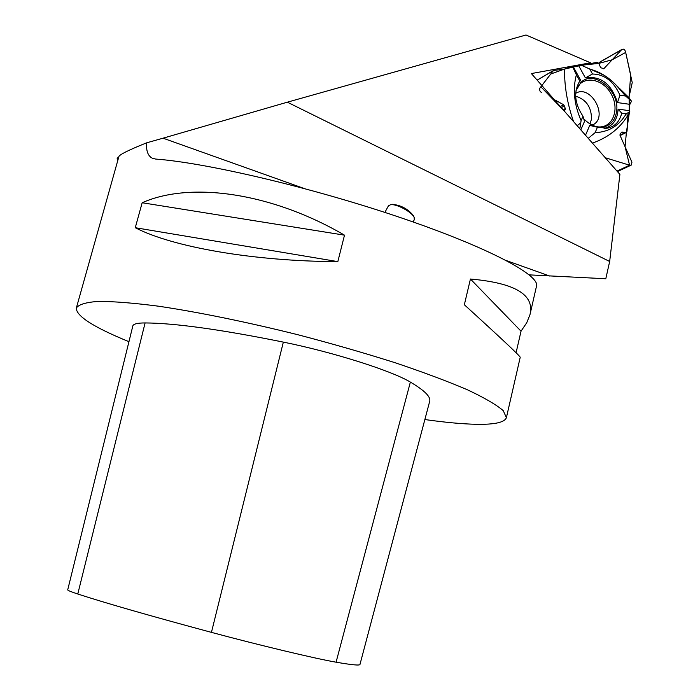 <?xml version="1.0" encoding="UTF-8"?>
<svg xmlns="http://www.w3.org/2000/svg" width="700" height="700" viewBox="0 0 700 700"><rect width="100%" height="100%" fill="white"/><g stroke="black" fill="none" stroke-linecap="round" stroke-linejoin="round"><path stroke-width="1.05" d="M537.136 80.124L553.516 70.481L564.559 69.072L572.46 66.36L573.23 66.745L580.781 65.047L581.928 65.415L596.697 62.335L597.94 62.659L599.016 63.945L600.688 67.734L603.89 68.635L621.626 49.691L623.166 49.079L624.593 49.779L625.441 51.363L632.24 82.626L628.863 97.554L620.734 89.95M617.461 102.576C611.415 83.843 600.722 75.609 585.384 77.892L592.471 73.999C604.625 74.34 613.795 81.419 619.972 95.218L617.461 102.576L629.878 104.344L631.523 101.237L628.863 97.554M629.878 104.344L629.142 110.652L629.808 111.703L627.952 115.491L627.043 131.215L626.159 132.528L621.705 132.169L620.086 134.076L620.008 135.336L631.942 162.199L631.278 165.077L629.562 165.2L605.273 157.736L629.562 165.2L625.074 146.737L626.404 132.335L629.37 112.595L629.116 96.434L630.665 74.786L625.678 52.43L612.22 59.762L598.789 63.42L581.359 65.231L564.489 69.081L550.742 74.007L540.855 86.791L564.454 111.239L565.372 108.535L563.622 104.729L554.278 99.645M575.663 96.189C586.206 99.461 591.483 107.074 591.5 119.018L590.012 123.961M541.406 92.654L539.858 90.86L539.744 88.279L553.35 70.639L537.171 80.168M598.762 63.376L600.267 61.81M575.934 90.877L580.702 82.644C593.46 69.09 620.069 90.615 616.595 111.396C615.519 118.86 611.992 123.804 606.008 126.219C598.29 128.555 590.817 126.035 583.599 118.659M579.827 128.756L581.105 120.593L582.995 116.261L584.5 121.424L580.816 129.885M577.159 125.711L580.755 122.832M629.808 111.703L627.008 113.33L627.165 116.454C619.229 128.852 607.653 137.734 592.428 143.106M627.008 113.33L626.185 113.811C619.194 125.703 608.825 131.994 595.079 132.694L588.236 138.338M585.506 135.222L589.741 125.405L597.415 127.234L595.079 132.694M604.082 128.424C612.832 126.219 617.505 119.779 618.091 109.104L629.142 110.652M578.699 65.748L585.384 77.892M582.995 116.261C574.508 103.39 573.44 91.639 579.793 80.999L580.764 80.439L573.23 66.745M580.764 80.439L579.189 81.874M627.952 115.491L627.165 116.454M597.415 127.234L607.171 128.196C614.801 126.656 619.649 121.66 621.714 113.19L626.185 113.811M618.091 109.104L621.714 113.19M603.75 75.101L580.781 65.047M583.24 65.975L581.928 65.415M572.46 66.36L576.371 74.795C572.565 89.294 574.14 104.562 581.105 120.593M564.559 69.072C564.314 86.152 567.298 103.652 573.528 121.581M587.746 68.189L589.785 69.108L592.471 73.999M579.793 80.999L576.371 74.795M631.523 101.237L625.599 96.031L616.254 85.269C608.545 77.096 599.716 71.706 589.785 69.108M619.972 95.218L625.599 96.031M118.694 157.273L117.136 158.165L117.679 160.869M303.914 188.414L163.048 138.189L146.615 142.835C128.424 150.159 119.166 154.77 118.86 156.669L76.396 307.834M163.048 138.189L287.359 102.183L609.665 261.485L605.798 278.757L529.209 274.864M609.665 261.485L619.903 174.405L531.379 73.561L590.494 62.799L526.024 35L287.359 102.183M146.615 142.835C146.064 150.867 147.98 156.004 152.373 158.235L155.61 159.058C206.412 162.768 311.579 187.46 399.516 217.28C487.637 247.1 540.488 275.284 536.489 286.213L530.18 313.784M424.865 419.545C445.34 422.433 462.551 424.016 476.508 424.296C494.62 424.629 504.577 422.433 506.398 417.69L503.265 410.681C496.492 404.81 484.566 397.854 467.469 389.804C447.484 381.255 423.29 372.207 394.887 362.661C364.586 353.062 332.517 343.814 298.672 334.941C247.748 322.201 198.721 312.183 158.699 306.224C133.928 303.012 113.837 301.402 98.438 301.394C85.995 302.269 78.627 304.491 76.326 308.07C76.178 316.085 93.721 327.294 128.949 341.688M516.084 352.748L521.028 331.196L526.75 322.709L529.979 314.65C534.87 294.805 515.025 282.931 470.435 279.029L464.345 304.745C502.031 339.08 520.651 356.598 520.214 357.315L506.468 417.358M142.17 202.746L135.266 227.71C172.279 246.995 253.846 261.389 337.829 261.616L344.505 235.165C271.539 192.579 190.444 181.221 142.17 202.746L344.505 235.165M77.779 594.011C105.376 603.024 149.931 615.808 211.444 632.371C258.991 645.164 316.085 658.779 336.079 662.191C351.995 664.947 359.966 665.691 359.984 664.396L429.642 401.511C431.148 397.049 424.725 390.574 410.366 382.086C391.703 370.773 333.498 352.266 283.342 342.108C220.938 329.507 174.851 323.12 145.093 322.936C137.366 322.945 133.271 323.977 132.808 326.043L67.716 589.837C67.541 590.354 70.892 591.745 77.779 594.011L145.093 322.936M470.435 279.029L521.028 331.196M135.266 227.71L337.829 261.616M590.494 62.799L588.227 64.103M388.377 205.923L390.556 204.715C396.375 203.577 412.239 212.179 414.172 217.525L414.26 219.8L413.114 221.952M413.717 216.3L413.543 215.827C408.214 209.064 401.135 205.222 392.297 204.304L391.422 204.505M621.163 132.746L622.51 132.072M619.964 135.231L625.109 132.659M617.006 171.106L629.562 165.2M575.689 93.345C590.406 83.904 608.694 116.349 593.329 124.626L590.555 124.285M560.332 106.549L563.622 104.729M561.286 107.634L564.497 105.858M563.15 109.751L565.372 108.535M563.841 110.539L565.329 109.725M621.626 49.691L599.786 62.186M603.54 68.775L604.1 68.46M576.625 88.804C582.776 74.882 603.164 78.382 611.45 94.483C620.226 110.311 611.861 129.29 596.916 126.735M549.605 276.001L506.494 260.627M336.079 662.191L410.366 382.086M211.444 632.371L283.342 342.108M626.028 132.597L620.104 135.555M603.925 126.805L606.008 126.219M575.663 93.914L575.837 93.45M604.494 128.424L607.171 128.196M616.254 85.269L628.933 97.624M621.959 49.394L600.119 61.897M631.076 165.174L617.426 171.588M153.904 158.778L152.399 158.252M384.869 212.415L388.447 205.8M392.297 204.304L390.556 204.715M413.543 215.827L414.172 217.525"/></g></svg>
